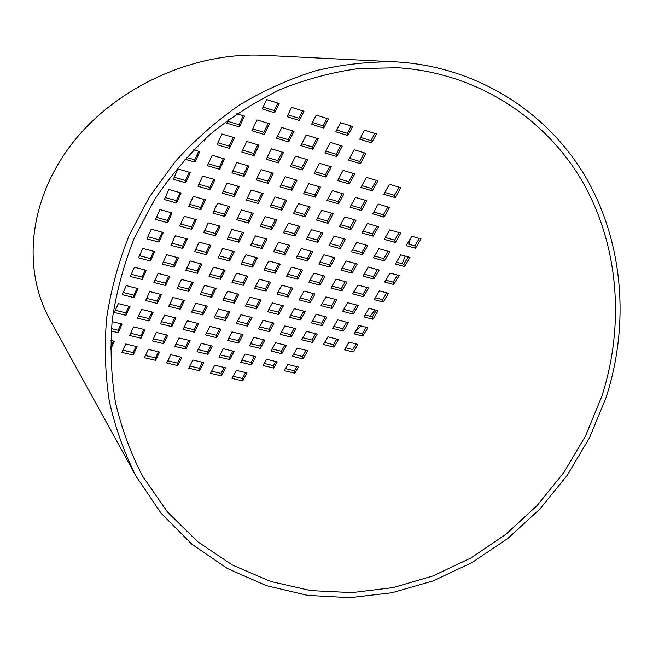 <?xml version="1.0" encoding="UTF-8"?>
<svg xmlns="http://www.w3.org/2000/svg" width="653" height="653" viewBox="0 0 653 653"><rect width="100%" height="100%" fill="white"/><g stroke="black" fill="none" stroke-linecap="round" stroke-linejoin="round"><path stroke-width="0.98" d="M410.321 238.778L408.925 244.222M405.195 256.082L402.264 263.755M375.124 309.906L369.941 316.215M361.085 325.953L355.142 331.863M136.126 476.388L49.767 319.35C23.092 271.158 27.54 203.483 69.781 146.599C111.9 89.877 190.676 51.554 263.877 55.317L395.334 61.847C368.953 61.464 342.49 64.41 315.938 70.679C289.622 78.85 264.285 90.212 239.929 104.749C216.421 120.993 194.896 139.873 175.363 161.397L149.659 196.545L129.318 235.047C118.519 262.024 110.961 289.646 106.651 317.889C104.251 346.155 105.133 373.908 109.304 401.138C115.287 427.756 124.233 452.839 136.126 476.388L161.128 513.299L191.925 544.251L227.391 568.518L266.334 585.635L307.53 595.356L349.788 597.683L391.971 592.761L433.004 580.933L471.89 562.666L507.74 538.521L539.737 509.177L567.188 475.368L589.455 437.902L606.017 397.661C629.99 323.864 623.444 241.61 585.17 176.204C546.561 111.222 476.102 66.222 395.334 61.847M601.731 396.559C625.076 324.606 618.832 244.491 581.847 180.62C544.537 117.148 476.404 72.899 398.012 67.757L358.832 68.549C332.41 72.157 306.412 79.07 280.823 89.298C255.78 101.354 232.215 116.373 210.135 134.363C189.182 153.879 170.653 175.624 154.549 199.598L134.445 237.716C123.809 264.441 116.414 291.785 112.259 319.75C110.014 347.723 111.059 375.165 115.385 402.068C121.515 428.344 130.592 453.06 142.607 476.208L167.339 511.854L197.622 541.688L232.395 565.016L270.481 581.399L310.722 590.598L351.967 592.614L393.106 587.602L433.11 575.889L471.009 557.923L505.944 534.252L537.133 505.528L563.874 472.47L585.578 435.861L601.731 396.559M118.291 303.604L114.365 312.461L125.996 315.326L129.963 306.51L118.291 303.604M126.258 285.598L122.25 294.65L133.979 297.597L138.036 288.593L126.258 285.598M134.396 267.208L130.306 276.456L142.134 279.492L146.28 270.285L134.396 267.208M142.713 248.418L138.534 257.862L150.468 260.988L154.704 251.585L142.713 248.418M151.218 229.203L146.941 238.859L158.981 242.083L163.307 232.468L151.218 229.203M159.912 209.564L155.545 219.441L167.682 222.755L172.106 212.935L159.912 209.564M168.801 189.484L164.327 199.581L176.579 203.001L181.11 192.953L168.801 189.484M177.894 168.947L173.323 179.273L185.681 182.791L190.309 172.514L177.894 168.947M184.946 159.201L194.994 162.124L199.728 151.61L193.721 149.847M203.222 140.591L204.511 140.975L205.728 138.289M125.743 343.96L121.891 352.375L133.188 355.052L137.097 346.67L125.743 343.96M133.579 326.859L129.637 335.454L141.04 338.197L145.023 329.643L133.579 326.859M141.579 309.4L137.554 318.174L149.047 320.998L153.112 312.265L141.579 309.4M149.741 291.565L145.635 300.527L157.226 303.441L161.381 294.519L149.741 291.565M158.091 273.346L153.896 282.504L165.576 285.5L169.821 276.39L158.091 273.346M166.613 254.735L162.328 264.09L174.114 267.175L178.449 257.87L166.613 254.735M175.322 235.717L170.947 245.283L182.832 248.458L187.264 238.941L175.322 235.717M184.228 216.274L179.755 226.052L191.745 229.325L196.275 219.596L184.228 216.274M193.337 196.398L188.758 206.389L200.855 209.76L205.483 199.818L193.337 196.398M202.65 176.065L197.965 186.293L210.168 189.762L214.902 179.591L202.65 176.065M212.176 155.267L207.385 165.731L219.694 169.307L224.542 158.908L212.176 155.267M221.922 133.987L217.016 144.688L229.44 148.386L234.394 137.734L221.922 133.987M228.493 119.646L226.877 123.164L239.414 126.968L244.483 116.071L236.843 113.728M148.378 349.363L144.427 357.705L155.602 360.342L159.593 352.04L148.378 349.363M156.393 332.418L152.369 340.931L163.625 343.649L167.707 335.177L156.393 332.418M164.589 315.121L160.467 323.815L171.829 326.606L175.992 317.954L164.589 315.121M172.947 297.458L168.743 306.33L180.195 309.212L184.448 300.372L172.947 297.458M181.485 279.411L177.2 288.479L188.741 291.442L193.084 282.414L181.485 279.411M190.211 260.98L185.827 270.244L197.467 273.297L201.908 264.073L190.211 260.98M199.132 242.149L194.651 251.617L206.389 254.752L210.919 245.332L199.132 242.149M208.242 222.902L203.663 232.574L215.506 235.806L220.134 226.183L208.242 222.902M217.555 203.222L212.87 213.115L224.82 216.445L229.554 206.601L217.555 203.222M227.081 183.101L222.289 193.215L234.337 196.643L239.186 186.578L227.081 183.101M236.827 162.515L231.929 172.865L244.075 176.4L249.03 166.107L236.827 162.515M246.793 141.464L241.781 152.051L254.041 155.692L259.11 145.162L246.793 141.464M256.996 119.915L251.862 130.747L264.228 134.502L269.42 123.727L256.996 119.915M170.743 354.701L166.703 362.97L177.747 365.582L181.836 357.354L170.743 354.701M178.946 337.911L174.824 346.351L185.958 349.037L190.129 340.637L178.946 337.911M187.321 320.77L183.118 329.39L194.341 332.148L198.594 323.578L187.321 320.77M195.876 303.278L191.574 312.069L202.895 314.909L207.238 306.159L195.876 303.278M204.609 285.402L200.218 294.389L211.629 297.311L216.061 288.373L204.609 285.402M213.531 267.15L209.042 276.325L220.543 279.337L225.081 270.203L213.531 267.15M222.64 248.499L218.061 257.878L229.66 260.971L234.288 251.642L222.64 248.499M231.954 229.44L227.268 239.022L238.965 242.214L243.7 232.68L231.954 229.44M241.471 209.956L236.688 219.751L248.483 223.04L253.315 213.294L241.471 209.956M251.209 190.039L246.312 200.055L258.204 203.442L263.151 193.476L251.209 190.039M261.159 169.674L256.156 179.91L268.154 183.403L273.207 173.216L261.159 169.674M271.338 148.835L266.22 159.308L278.325 162.907L283.492 152.484L271.338 148.835M281.761 127.515L276.521 138.232L288.724 141.938L294.021 131.277L281.761 127.515M192.855 359.983L188.725 368.178L199.647 370.757L203.818 362.603L192.855 359.983M201.238 343.347L197.026 351.706L208.029 354.359L212.29 346.041L201.238 343.347M209.793 326.361L205.499 334.899L216.584 337.625L220.934 329.128L209.793 326.361M218.526 309.024L214.143 317.742L225.318 320.55L229.758 311.873L218.526 309.024M227.448 291.32L222.967 300.217L234.239 303.114L238.769 294.258L227.448 291.32M236.557 273.24L231.978 282.333L243.34 285.304L247.969 276.26L236.557 273.24M245.863 254.776L241.186 264.057L252.646 267.118L257.372 257.878L245.863 254.776M255.372 235.896L250.589 245.389L262.147 248.54L266.971 239.096L255.372 235.896M265.085 216.608L260.204 226.305L271.852 229.554L276.782 219.906L265.085 216.608M275.019 196.896L270.032 206.805L281.778 210.152L286.822 200.291L275.019 196.896M285.181 176.734L280.072 186.872L291.915 190.317L297.074 180.228L285.181 176.734M295.572 156.108L290.348 166.482L302.29 170.033L307.563 159.716L295.572 156.108M306.2 135.016L300.853 145.619L312.901 149.284L318.297 138.73L306.2 135.016M214.715 365.207L210.503 373.32L221.294 375.875L225.546 367.794L214.715 365.207M223.269 348.71L218.967 357.003L229.848 359.623L234.19 351.371L223.269 348.71M232.003 331.887L227.611 340.344L238.582 343.045L243.006 334.622L232.003 331.887M240.916 314.705L236.435 323.341L247.487 326.116L252.009 317.521L240.916 314.705M250.017 297.172L245.446 305.988L256.58 308.845L261.2 300.07L250.017 297.172M259.306 279.264L254.637 288.267L265.869 291.205L270.587 282.243L259.306 279.264M268.799 260.971L264.032 270.162L275.354 273.191L280.17 264.041L268.799 260.971M278.496 242.279L273.623 251.674L285.034 254.792L289.956 245.438L278.496 242.279M288.414 223.179L283.426 232.786L294.936 235.986L299.964 226.436L288.414 223.179M298.543 203.663L293.45 213.474L305.049 216.78L310.191 207.009L298.543 203.663M308.893 183.705L303.686 193.737L315.383 197.141L320.639 187.158L308.893 183.705M319.488 163.291L314.158 173.559L325.953 177.061L331.332 166.85L319.488 163.291M330.32 142.419L324.876 152.916L336.768 156.524L342.262 146.084L330.32 142.419M236.321 370.365L232.027 378.414L242.696 380.936L247.038 372.92L236.321 370.365M245.046 354.024L240.663 362.235L251.421 364.823L255.845 356.652L245.046 354.024M253.952 337.348L249.479 345.723L260.318 348.392L264.832 340.05L253.952 337.348M263.037 320.321L258.474 328.875L269.395 331.626L274.007 323.104L263.037 320.321M272.317 302.951L267.657 311.685L278.66 314.509L283.369 305.816L272.317 302.951M281.786 285.206L277.027 294.128L288.12 297.033L292.928 288.153L281.786 285.206M291.467 267.093L286.602 276.195L297.784 279.19L302.69 270.122L291.467 267.093M301.343 248.581L296.38 257.886L307.653 260.963L312.665 251.707L301.343 248.581M311.44 229.668L306.363 239.178L317.733 242.345L322.851 232.884L311.44 229.668M321.766 210.339L316.574 220.061L328.026 223.318L333.267 213.653L321.766 210.339M332.312 190.586L327.006 200.52L338.556 203.875L343.911 193.998L332.312 190.586M343.094 170.384L337.674 180.538L349.322 183.999L354.791 173.894L343.094 170.384M354.13 149.725L348.58 160.116L360.325 163.674L365.917 153.341L354.13 149.725M275.648 342.743L271.093 351.045L281.802 353.681L286.406 345.413L275.648 342.743M284.904 325.871L280.251 334.352L291.05 337.062L295.744 328.63L284.904 325.871M294.356 308.657L289.606 317.309L300.486 320.101L305.278 311.489L294.356 308.657M304.004 291.083L299.156 299.923L310.118 302.788L315.007 293.997L304.004 291.083M313.848 273.142L308.902 282.161L319.954 285.116L324.941 276.137L313.848 273.142M323.912 254.809L318.852 264.024L329.994 267.061L335.095 257.894L323.912 254.809M334.189 236.076L329.022 245.495L340.254 248.622L345.461 239.251L334.189 236.076M344.694 216.943L339.413 226.567L350.726 229.783L356.056 220.208L344.694 216.943M355.428 197.386L350.032 207.213L361.444 210.535L366.88 200.749L355.428 197.386M366.406 177.387L360.889 187.444L372.39 190.856L377.948 180.857L366.406 177.387M297.091 348.073L292.454 356.301L303.049 358.913L307.726 350.718L297.091 348.073M306.518 331.365L301.784 339.764L312.452 342.441L317.227 334.083L306.518 331.365M316.134 314.305L311.301 322.876L322.051 325.635L326.924 317.105L316.134 314.305M325.945 296.895L321.015 305.645L331.846 308.477L336.826 299.768L325.945 296.895M335.969 279.117L330.932 288.046L341.854 290.969L346.931 282.072L335.969 279.117M346.204 260.955L341.062 270.081L352.065 273.085L357.256 264L346.204 260.955M356.66 242.41L351.404 251.731L362.497 254.825L367.794 245.544L356.66 242.41M367.345 223.457L361.974 232.982L373.149 236.166L378.569 226.689L367.345 223.457M378.267 204.095L372.773 213.833L384.037 217.106L389.572 207.417L378.267 204.095M389.425 184.301L383.809 194.251L395.163 197.622L400.82 187.721L389.425 184.301M337.658 319.88L332.744 328.377L343.372 331.104L348.327 322.647L337.658 319.88M347.641 302.633L342.621 311.301L353.33 314.101L358.383 305.473L347.641 302.633M357.828 285.018L352.71 293.866L363.492 296.756L368.659 287.94L357.828 285.018M368.235 267.036L363.003 276.072L373.875 279.043L379.148 270.04L368.235 267.036M378.862 248.662L373.516 257.894L384.47 260.947L389.857 251.764L378.862 248.662M389.719 229.897L384.258 239.333L395.302 242.475L400.803 233.088L389.719 229.897M111.206 331.006L118.177 332.687L122.062 324.051L112.055 321.611M110.471 349.681L114.332 341.233L110.675 340.36M273.778 368.104L277.247 361.868L266.579 359.264L263.135 365.533L273.778 368.104L273.427 365.672L275.737 361.501M294.878 373.214L298.413 367.027L287.859 364.456L284.357 370.667L294.878 373.214L294.487 370.773L296.837 366.643M333.985 347.127L338.466 339.47L327.879 336.785L323.431 344.474L333.985 347.127L333.495 344.711L336.809 339.054M357.852 344.392L348.996 342.148L344.474 349.763L353.306 351.983L357.852 344.392M367.859 327.708L358.93 325.398L353.934 333.814L362.831 336.091L367.859 327.708M378.063 310.681L369.076 308.298L363.974 316.893L372.936 319.235L378.063 310.681M388.486 293.303L379.426 290.854L374.226 299.621L383.246 302.037L388.486 293.303M399.122 275.55L389.996 273.036L384.682 281.99L393.775 284.471L399.122 275.55M409.986 257.429L400.787 254.841L395.367 263.983L404.525 266.538L409.986 257.429M421.079 238.925L411.814 236.255L406.272 245.601L415.504 248.23L421.079 238.925M364.537 130.233L359.738 139.22L371.573 142.893L376.414 133.955L364.537 130.233M340.539 122.715L335.83 131.8L347.82 135.522L352.579 126.486L340.539 122.715M316.232 115.108L311.603 124.282L323.757 128.053L328.426 118.919L316.232 115.108M291.589 107.386L287.059 116.667L299.376 120.487L303.955 111.263L291.589 107.386M266.62 99.574L262.18 108.945L274.66 112.822L279.149 103.492L266.62 99.574M407.35 243.781L414.802 245.903L419.291 238.41M414.802 245.903L415.504 248.23M324.59 342.466L333.495 344.711M264.277 363.452L273.427 365.672M115.336 310.265L125.956 312.885L128.943 306.249M123.213 292.471L133.922 295.172L136.999 288.332M131.261 274.301L142.06 277.076L145.235 270.016M139.481 255.731L150.37 258.596L153.651 251.307M147.872 236.761L158.867 239.708L162.246 232.182M156.459 217.367L167.543 220.396L171.037 212.633M165.233 197.541L176.424 200.667L180.024 192.651M174.212 177.257L185.493 180.481L189.215 172.204M186.546 157.438L194.782 159.838L198.626 151.284M122.903 350.155L133.139 352.587L136.012 346.408M130.649 333.25L140.966 335.748L143.929 329.381M138.55 315.995L148.957 318.558L152.01 311.995M146.623 298.372L157.12 301.009L160.271 294.234M154.867 280.374L165.454 283.092L168.703 276.097M163.291 261.984L173.959 264.783L177.314 257.568M171.894 243.194L182.66 246.083L186.121 238.631M180.693 223.995L191.549 226.966L195.125 219.277M189.68 204.365L200.634 207.425L204.324 199.492M198.879 184.301L209.923 187.452L213.735 179.257M208.283 163.772L219.424 167.021L223.359 158.557M217.898 142.77L229.146 146.117L233.203 137.383M227.742 121.278L239.088 124.731L243.283 115.703M145.464 355.51L155.496 357.885L158.434 351.763M153.398 338.752L163.511 341.201L166.539 334.891M161.495 321.651L171.69 324.174L174.808 317.66M169.756 304.2L180.032 306.788L183.256 300.07M178.196 286.365L188.562 289.034L191.884 282.104M186.815 268.154L197.271 270.905L200.7 263.755M195.622 249.552L206.16 252.376L209.703 245.006M204.626 230.542L215.253 233.448L218.91 225.84M213.825 211.115L224.542 214.102L228.313 206.25M223.228 191.247L234.043 194.333L237.937 186.219M232.843 170.931L243.749 174.106L247.773 165.731M242.679 150.149L253.682 153.422L257.837 144.778M252.744 128.886L263.845 132.265L268.138 123.335M167.772 360.791L177.6 363.125L180.603 357.06M175.886 344.188L185.787 346.588L188.888 340.335M184.162 327.251L194.153 329.716L197.345 323.268M192.611 309.955L202.683 312.493L205.981 305.841M201.238 292.291L211.392 294.903L214.796 288.046M210.054 274.26L220.29 276.945L223.799 269.869M219.057 255.829L229.383 258.596L232.999 251.299M228.256 237.006L238.663 239.855L242.394 232.321M237.659 217.767L248.156 220.706L252.001 212.927M247.267 198.104L257.853 201.124L261.829 193.1M257.094 177.991L267.771 181.11L271.877 172.816M267.142 157.43L277.909 160.638L282.145 152.076M277.419 136.395L288.283 139.693L292.658 130.861M189.819 366.015L199.451 368.3L202.52 362.293M198.104 349.567L207.817 351.918L210.976 345.715M206.56 332.777L216.347 335.193L219.612 328.802M215.196 315.644L225.065 318.125L228.428 311.538M224.012 298.143L233.954 300.707L237.423 293.907M233.015 280.284L243.038 282.912L246.614 275.901M242.206 262.033L252.311 264.743L256.009 257.511M251.593 243.398L261.788 246.181L265.6 238.72M261.192 224.346L271.468 227.22L275.403 219.514M271.003 204.879L281.361 207.834L285.418 199.883M281.027 184.97L291.483 188.015L295.67 179.812M291.287 164.621L301.825 167.756L306.143 159.283M301.776 143.799L312.403 147.031L316.868 138.289M211.613 371.182L221.057 373.418L224.183 367.468M220.069 354.881L229.587 357.183L232.811 351.036M228.705 338.246L238.296 340.613L241.618 334.279M237.512 321.26L247.177 323.7L250.613 317.17M246.508 303.931L256.254 306.437L259.788 299.703M255.69 286.234L265.51 288.814L269.158 281.867M265.069 268.163L274.97 270.815L278.733 263.649M274.652 249.699L284.626 252.433L288.512 245.038M284.439 230.836L294.503 233.652L298.503 226.028M294.438 211.564L304.584 214.453L308.722 206.593M304.665 191.86L314.893 194.839L319.162 186.717M315.121 171.715L325.431 174.784L329.838 166.401M325.806 151.112L336.213 154.271L340.76 145.619M233.162 376.291L242.41 378.487L245.601 372.577M241.79 360.13L251.111 362.382L254.401 356.301M250.589 343.641L259.984 345.959L263.379 339.691M259.576 326.818L269.044 329.202L272.538 322.737M268.742 309.644L278.284 312.101L281.892 305.433M278.105 292.12L287.72 294.642L291.442 287.761M287.663 274.211L297.352 276.815L301.188 269.722M297.425 255.927L307.196 258.604L311.146 251.283M307.392 237.251L317.244 240.002L321.325 232.452M317.587 218.167L327.52 221L331.724 213.213M328.002 198.659L338.009 201.581L342.36 193.541M338.646 178.718L348.743 181.722L353.224 173.429M349.535 158.328L359.713 161.422L364.341 152.859M272.219 348.98L281.427 351.257L284.879 345.037M281.37 332.312L290.65 334.646L294.209 328.239M290.716 315.293L300.062 317.701L303.735 311.089M300.241 297.931L309.669 300.404L313.448 293.589M309.979 280.194L319.472 282.741L323.374 275.713M319.921 262.082L329.487 264.702L333.512 257.453M330.075 243.585L339.715 246.279L343.87 238.802M340.442 224.689L350.163 227.464L354.448 219.751M351.045 205.377L360.848 208.234L365.264 200.275M361.876 185.632L371.761 188.578L376.316 180.367M293.605 354.261L302.625 356.489L306.143 350.326M302.919 337.74L312.012 340.025L315.628 333.675M312.428 320.876L321.586 323.235L325.316 316.689M322.125 303.669L331.357 306.094L335.201 299.343M332.034 286.104L341.331 288.593L345.298 281.631M342.139 268.163L351.518 270.726L355.607 263.551M352.473 249.846L361.917 252.482L366.137 245.079M363.019 231.129L372.536 233.847L376.895 226.207M373.802 212.005L383.393 214.804L387.89 206.919M384.821 192.464L394.485 195.345L399.122 187.215M333.887 326.394L342.858 328.704L346.653 322.215M343.756 309.342L352.791 311.718L356.701 305.033M353.82 291.94L362.929 294.381L366.962 287.483M364.105 274.17L373.279 276.684L377.434 269.575M374.602 256.025L383.85 258.612L388.135 251.274M385.319 237.496L394.641 240.149L399.065 232.59M111.394 328.598L118.16 330.23L121.05 323.806M110.496 347.216L113.32 340.988M285.524 368.602L294.487 370.773M345.649 347.78L352.783 349.575L356.138 343.96M355.101 331.855L362.276 333.699L366.129 327.259M365.125 314.958L372.357 316.852L376.324 310.224M375.353 297.711L382.642 299.662L386.731 292.822M385.801 280.104L393.139 282.12L397.359 275.068M396.461 262.131L403.856 264.204L408.207 256.931M360.668 137.473L370.937 140.656L374.83 133.457M336.744 130.037L347.233 133.294L351.061 126.013M312.501 122.495L323.227 125.833L326.982 118.471M287.94 114.863L298.894 118.266L302.584 110.83M263.045 107.125L274.244 110.61L277.86 103.084M110.52 349.69L110.52 347.225M118.177 332.687L118.16 330.23M125.996 315.326L125.956 312.885M133.979 297.597L133.922 295.172M142.134 279.492L142.06 277.076M150.468 260.988L150.37 258.596M158.981 242.083L158.867 239.708M167.682 222.755L167.543 220.396M176.579 203.001L176.424 200.667M185.681 182.791L185.493 180.481M194.994 162.124L194.782 159.838M204.511 140.975L204.365 139.53M133.188 355.052L133.139 352.587M141.04 338.197L140.966 335.748M149.047 320.998L148.957 318.558M157.226 303.441L157.12 301.009M165.576 285.5L165.454 283.092M174.114 267.175L173.959 264.783M182.832 248.458L182.66 246.083M191.745 229.325L191.549 226.966M200.855 209.76L200.634 207.425M210.168 189.762L209.923 187.452M219.694 169.307L219.424 167.021M229.44 148.386L229.146 146.117M239.414 126.968L239.088 124.731M155.602 360.342L155.496 357.885M163.625 343.649L163.511 341.201M171.829 326.606L171.69 324.174M180.195 309.212L180.032 306.788M188.741 291.442L188.562 289.034M197.467 273.297L197.271 270.905M206.389 254.752L206.16 252.376M215.506 235.806L215.253 233.448M224.82 216.445L224.542 214.102M234.337 196.643L234.043 194.333M244.075 176.4L243.749 174.106M254.041 155.692L253.682 153.422M264.228 134.502L263.845 132.265M274.66 112.822L274.244 110.61M177.747 365.582L177.6 363.125M185.958 349.037L185.787 346.588M194.341 332.148L194.153 329.716M202.895 314.909L202.683 312.493M211.629 297.311L211.392 294.903M220.543 279.337L220.29 276.945M229.66 260.971L229.383 258.596M238.965 242.214L238.663 239.855M248.483 223.04L248.156 220.706M258.204 203.442L257.853 201.124M268.154 183.403L267.771 181.11M278.325 162.907L277.909 160.638M288.724 141.938L288.283 139.693M299.376 120.487L298.894 118.266M199.647 370.757L199.451 368.3M208.029 354.359L207.817 351.918M216.584 337.625L216.347 335.193M225.318 320.55L225.065 318.125M234.239 303.114L233.954 300.707M243.34 285.304L243.038 282.912M252.646 267.118L252.311 264.743M262.147 248.54L261.788 246.181M271.852 229.554L271.468 227.22M281.778 210.152L281.361 207.834M291.915 190.317L291.483 188.015M302.29 170.033L301.825 167.756M312.901 149.284L312.403 147.031M323.757 128.053L323.227 125.833M221.294 375.875L221.057 373.418M229.848 359.623L229.587 357.183M238.582 343.045L238.296 340.613M247.487 326.116L247.177 323.7M256.58 308.845L256.254 306.437M265.869 291.205L265.51 288.814M275.354 273.191L274.97 270.815M285.034 254.792L284.626 252.433M294.936 235.986L294.503 233.652M305.049 216.78L304.584 214.453M315.383 197.141L314.893 194.839M325.953 177.061L325.431 174.784M336.768 156.524L336.213 154.271M347.82 135.522L347.233 133.294M242.696 380.936L242.41 378.487M251.421 364.823L251.111 362.382M260.318 348.392L259.984 345.959M269.395 331.626L269.044 329.202M278.66 314.509L278.284 312.101M288.12 297.033L287.72 294.642M297.784 279.19L297.352 276.815M307.653 260.963L307.196 258.604M317.733 242.345L317.244 240.002M328.026 223.318L327.52 221M338.556 203.875L338.009 201.581M349.322 183.999L348.743 181.722M360.325 163.674L359.713 161.422M371.573 142.893L370.937 140.656M281.802 353.681L281.427 351.257M291.05 337.062L290.65 334.646M300.486 320.101L300.062 317.701M310.118 302.788L309.669 300.404M319.954 285.116L319.472 282.741M329.994 267.061L329.487 264.702M340.254 248.622L339.715 246.279M350.726 229.783L350.163 227.464M361.444 210.535L360.848 208.234M372.39 190.856L371.761 188.578M303.049 358.913L302.625 356.489M312.452 342.441L312.012 340.025M322.051 325.635L321.586 323.235M331.846 308.477L331.357 306.094M341.854 290.969L341.331 288.593M352.065 273.085L351.518 270.726M362.497 254.825L361.917 252.482M373.149 236.166L372.536 233.847M384.037 217.106L383.393 214.804M395.163 197.622L394.485 195.345M343.372 331.104L342.858 328.704M353.33 314.101L352.791 311.718M363.492 296.756L362.929 294.381M373.875 279.043L373.279 276.684M384.47 260.947L383.85 258.612M395.302 242.475L394.641 240.149M362.276 333.699L362.831 336.091M372.357 316.852L372.936 319.235M382.642 299.662L383.246 302.037M393.139 282.12L393.775 284.471M403.856 264.204L404.525 266.538"/></g></svg>
